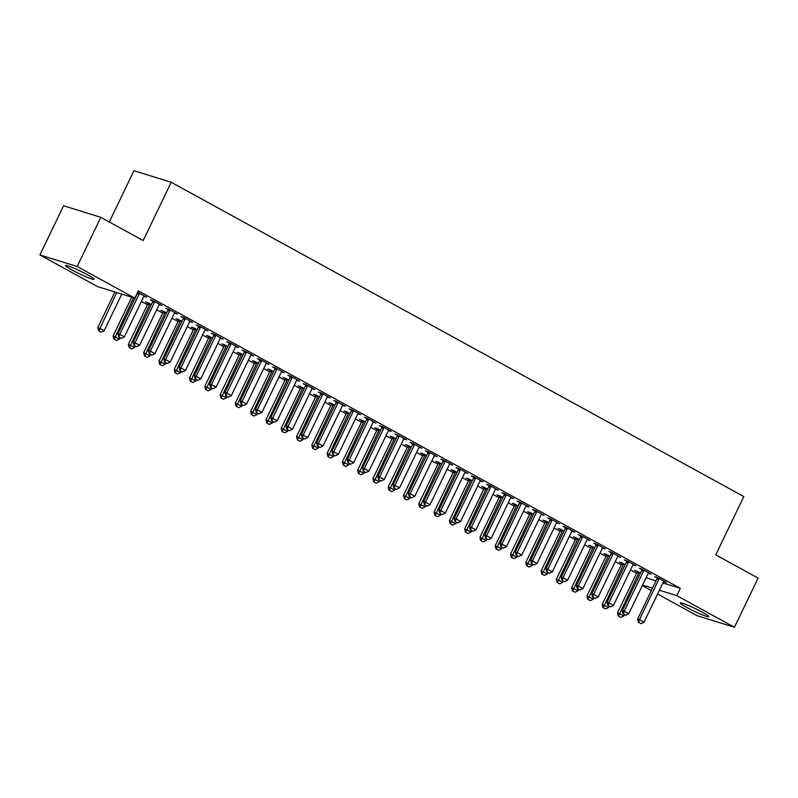 <?xml version="1.0" encoding="UTF-8"?>
<svg xmlns="http://www.w3.org/2000/svg" width="798" height="798" viewBox="0 0 798 798"><rect width="100%" height="100%" fill="white"/><g stroke="black" fill="none" stroke-linecap="round" stroke-linejoin="round"><path stroke-width="1.2" d="M87.63 274.821A15.83 1.416 25.7 0 1 94.044 279.26A15.83 1.416 25.7 0 1 86.274 276.886A15.83 1.416 25.7 0 1 71.92 269.953A15.83 1.416 25.7 0 1 65.516 265.525A15.83 1.416 25.7 0 1 73.276 267.899A15.83 1.416 25.7 0 1 87.63 274.821M702.41 612.275A15.83 1.416 25.7 0 1 708.814 616.704A15.83 1.416 25.7 0 1 701.053 614.33A15.83 1.416 25.7 0 1 686.699 607.408A15.83 1.416 25.7 0 1 680.285 602.969A15.83 1.416 25.7 0 1 688.056 605.343A15.83 1.416 25.7 0 1 702.41 612.275M141.396 301.454L147.431 304.766M156.687 309.843L162.712 313.155M171.969 318.232L177.994 321.544M187.251 326.621L193.286 329.933M202.542 335.02L208.567 338.322M217.824 343.409L223.849 346.711M233.116 351.798L239.141 355.1M248.397 360.187L254.422 363.499M263.679 368.576L269.704 371.888M278.971 376.965L284.996 380.277M294.253 385.354L300.277 388.666M309.534 393.743L315.559 397.055M324.826 402.132L330.851 405.444M340.108 410.531L346.132 413.833M355.389 418.92L361.424 422.222M370.681 427.309L376.706 430.611M385.963 435.698L391.988 439.01M401.244 444.087L407.279 447.399M416.536 452.476L422.561 455.788M431.818 460.865L437.843 464.177M447.099 469.254L453.134 472.566M462.391 477.643L468.416 480.955M477.673 486.042L483.698 489.344M492.964 494.431L498.989 497.733M508.246 502.82L514.271 506.122M523.528 511.209L529.553 514.51M538.82 519.598L544.844 522.909M554.101 527.987L560.126 531.298M569.383 536.376L575.418 539.687M584.675 544.765L590.7 548.076M599.956 553.154L605.981 556.465M615.238 561.553L621.273 564.854M630.53 569.942L636.555 573.243M97.526 286.582L39.9 254.951L77.167 266.502L134.792 298.133L97.526 286.582M77.167 266.502L100.837 217.325L63.571 205.774L39.9 254.951M109.296 221.964L133.964 170.722L171.231 182.273L743.816 496.565L715.756 554.849L758.1 578.091L734.429 627.278L697.163 615.727L657.592 594.001M651.358 590.58L642.31 585.612M159.74 304.357L159.51 304.836L162.024 305.614L152.857 300.577L150.333 299.799L152.787 301.145M159.51 304.836L159.251 304.696A2.025 1.736 107.2 0 0 158.922 305.195L139.64 345.265L135.052 342.751L154.333 302.681A2.025 1.736 107.2 0 0 154.533 302.083L154.632 301.554M163.221 311.689L160.767 310.342L163.281 311.12L166.632 312.956M190.303 321.135L190.074 321.614L192.597 322.392L183.42 317.365L180.907 316.577L183.36 317.923M193.784 328.467L191.33 327.12L193.854 327.898L197.196 329.734M220.876 337.923L220.647 338.392L223.161 339.18L213.994 334.143L211.48 333.365L213.934 334.711M220.647 338.392L220.388 338.252A2.025 1.736 107.2 0 0 220.068 338.751L200.777 378.831L196.188 376.307L215.48 336.237A2.025 1.736 107.2 0 0 215.669 335.649L215.769 335.12M224.358 345.245L221.904 343.898L224.418 344.676L224.288 345.624A2.025 1.736 -72.8 0 1 224.088 346.212L204.807 386.292L211.201 389.364L211.799 388.127M227.769 346.522L224.418 344.676M251.45 354.701L251.22 355.18L253.734 355.958L244.567 350.921L242.043 350.142L244.497 351.489M251.22 355.18L250.961 355.03A2.025 1.736 107.2 0 0 250.632 355.539L231.35 395.609L226.762 393.095L246.053 353.015A2.025 1.736 107.2 0 0 246.243 352.427L246.343 351.898M254.931 362.023L252.477 360.676L254.991 361.464L258.343 363.299M282.013 371.479L281.784 371.958L284.307 372.736L275.13 367.698L272.617 366.92L275.071 368.267M281.784 371.958L281.534 371.818A2.025 1.736 107.2 0 0 281.205 372.317L261.924 412.386L257.335 409.873L276.617 369.803A2.025 1.736 107.2 0 0 276.816 369.205L276.916 368.676M285.494 378.811L283.041 377.464L285.564 378.242L285.425 379.18A2.025 1.736 -72.8 0 1 285.235 379.778L265.943 419.848L272.347 422.93L272.946 421.683M288.916 380.077L285.564 378.242M312.587 388.257L312.357 388.736L314.881 389.514L305.704 384.486L303.19 383.698L305.644 385.045M312.357 388.736L312.098 388.596A2.025 1.736 107.2 0 0 311.779 389.095L292.487 429.164L287.908 426.651L307.19 386.581A2.025 1.736 107.2 0 0 307.38 385.983L307.479 385.454M316.068 395.589L313.614 394.242L316.138 395.02L319.479 396.855M343.16 405.045L342.931 405.514L345.444 406.292L336.277 401.264L333.754 400.486L336.207 401.833M342.931 405.514L342.671 405.374A2.025 1.736 107.2 0 0 342.342 405.873L323.06 445.952L318.472 443.429L337.763 403.359A2.025 1.736 107.2 0 0 337.953 402.771L338.053 402.242M346.641 412.366L344.187 411.02L346.701 411.798L350.053 413.643M373.733 421.823L373.504 422.292L376.018 423.08L366.851 418.042L364.327 417.264L366.781 418.611M373.504 422.292L373.245 422.152A2.025 1.736 107.2 0 0 372.915 422.661L353.634 462.73L349.045 460.217L368.327 420.137A2.025 1.736 107.2 0 0 368.526 419.549L368.626 419.02M377.205 429.144L374.761 427.798L377.274 428.576L380.626 430.421M404.297 438.601L404.067 439.08L406.591 439.858L397.414 434.82L394.9 434.042L397.354 435.389M407.778 445.922L405.324 444.576L407.848 445.364L411.189 447.199M434.87 455.379L434.641 455.858L437.154 456.636L427.987 451.598L425.474 450.82L427.928 452.167M438.351 462.71L435.898 461.364L438.411 462.142L441.763 463.977M465.443 472.157L465.214 472.635L467.728 473.414L458.561 468.386L456.037 467.598L458.491 468.945M468.925 479.488L466.471 478.142L468.985 478.92L472.336 480.755M496.007 488.945L495.777 489.413L498.301 490.201L489.124 485.164L486.61 484.386L489.064 485.733M499.488 496.266L497.034 494.92L499.558 495.698L502.91 497.543M526.58 505.723L526.351 506.201L528.875 506.979L519.697 501.942L517.184 501.164L519.638 502.511M530.062 513.044L527.608 511.698L530.121 512.486L533.473 514.321M557.154 522.5L556.924 522.979L559.438 523.757L550.271 518.72L547.747 517.942L550.201 519.289M556.924 522.979L556.665 522.84A2.025 1.736 107.2 0 0 556.336 523.338L537.054 563.408L532.466 560.894L551.757 520.815A2.025 1.736 107.2 0 0 551.947 520.226L552.046 519.697M560.635 529.832L558.181 528.485L560.695 529.264L564.046 531.099M587.727 539.278L587.498 539.757L590.011 540.535L580.844 535.508L578.321 534.72L580.774 536.066M587.498 539.757L587.238 539.618A2.025 1.736 107.2 0 0 586.909 540.116L567.627 580.186L563.039 577.672L582.321 537.603A2.025 1.736 107.2 0 0 582.52 537.004L582.62 536.475M591.198 546.61L588.754 545.263L591.268 546.041L594.62 547.877M618.29 556.056L618.061 556.535L620.585 557.313L611.408 552.286L608.894 551.508L611.348 552.854M618.061 556.535L617.812 556.396A2.025 1.736 107.2 0 0 617.482 556.894L598.191 596.974L593.612 594.45L612.894 554.381A2.025 1.736 107.2 0 0 613.093 553.792L613.183 553.263M621.772 563.388L619.318 562.041L621.841 562.819L625.183 564.655M648.864 572.844L648.634 573.313L651.148 574.101L641.981 569.064L639.467 568.286L641.921 569.632M648.634 573.313L648.375 573.173A2.025 1.736 107.2 0 0 648.056 573.672L628.764 613.752L624.176 611.238L643.467 571.159A2.025 1.736 107.2 0 0 643.657 570.57L643.757 570.041M646.091 577.752L656.046 580.834M662.909 582.959L680.315 588.355L138.293 290.851L134.792 298.133M664.145 581.233L663.916 581.712L666.44 582.49L657.263 577.453L654.749 576.675L657.203 578.021M663.916 581.712L663.667 581.562A2.025 1.736 107.2 0 0 663.338 582.071L644.046 622.141L639.467 619.627L658.749 579.548A2.025 1.736 107.2 0 0 658.949 578.959L659.048 578.43M637.063 571.777L634.61 570.43L637.123 571.208L640.475 573.054M633.582 564.455L633.353 564.924L635.866 565.712L626.699 560.675L624.176 559.897L626.63 561.243M633.353 564.924L633.093 564.785A2.025 1.736 107.2 0 0 632.764 565.283L613.482 605.363L608.894 602.839L628.176 562.77A2.025 1.736 107.2 0 0 628.375 562.181L628.475 561.652M606.49 554.999L604.036 553.652L606.55 554.43L609.901 556.266M603.009 547.667L602.779 548.146L605.293 548.924L596.126 543.897L593.612 543.109L596.056 544.455M575.917 538.221L573.463 536.874L575.986 537.653L575.847 538.59A2.025 1.736 -72.8 0 1 575.657 539.189L556.366 579.258L562.77 582.341L563.368 581.094M579.328 539.488L575.986 537.653M572.435 530.889L572.206 531.368L574.73 532.146L565.553 527.109L563.039 526.331L565.493 527.678M572.206 531.368L571.957 531.229A2.025 1.736 107.2 0 0 571.627 531.727L552.336 571.797L547.757 569.283L567.039 529.214A2.025 1.736 107.2 0 0 567.228 528.615L567.328 528.086M545.343 521.433L542.889 520.087L545.413 520.875L545.273 521.812A2.025 1.736 -72.8 0 1 545.084 522.401L525.802 562.48L532.196 565.563L532.795 564.316M548.765 522.71L545.413 520.875M541.862 514.111L541.633 514.59L544.156 515.368L534.989 510.331L532.466 509.553L534.919 510.9M514.78 504.655L512.326 503.309L514.84 504.087L514.71 505.034A2.025 1.736 -72.8 0 1 514.51 505.623L495.229 545.702L501.623 548.775L502.221 547.538M518.191 505.932L514.84 504.087M511.299 497.334L511.069 497.802L513.583 498.59L504.416 493.553L501.892 492.775L504.346 494.122M511.069 497.802L510.81 497.663A2.025 1.736 107.2 0 0 510.481 498.171L491.199 538.241L486.61 535.727L505.902 495.648A2.025 1.736 107.2 0 0 506.092 495.059L506.191 494.531M484.206 487.877L481.753 486.531L484.266 487.309L484.137 488.256A2.025 1.736 -72.8 0 1 483.947 488.845L464.655 528.914L471.059 531.997L471.648 530.76M487.618 489.154L484.266 487.309M480.725 480.546L480.496 481.024L483.009 481.802L473.842 476.775L471.329 475.997L473.783 477.344M480.496 481.024L480.236 480.885A2.025 1.736 107.2 0 0 479.917 481.384L460.626 521.463L456.037 518.939L475.329 478.87A2.025 1.736 107.2 0 0 475.518 478.281L475.618 477.753M453.633 471.099L451.179 469.753L453.703 470.531L457.055 472.366M450.152 463.768L449.922 464.246L452.446 465.025L443.269 459.997L440.755 459.209L443.209 460.556M449.922 464.246L449.673 464.107A2.025 1.736 107.2 0 0 449.344 464.606L430.052 504.675L425.474 502.161L444.755 462.092A2.025 1.736 107.2 0 0 444.955 461.493L445.055 460.965M423.07 454.321L420.616 452.975L423.13 453.753L426.481 455.588M419.588 446.99L419.359 447.469L421.873 448.247L412.706 443.209L410.182 442.431L412.636 443.778M419.359 447.469L419.1 447.329A2.025 1.736 107.2 0 0 418.77 447.828L399.489 487.897L394.9 485.384L414.182 445.314A2.025 1.736 107.2 0 0 414.381 444.715L414.481 444.187M392.496 437.533L390.042 436.187L392.556 436.975L395.908 438.81M389.015 430.212L388.786 430.691L391.299 431.469L382.132 426.431L379.619 425.653L382.072 427M388.786 430.691L388.526 430.541A2.025 1.736 107.2 0 0 388.197 431.05L368.915 471.119L364.327 468.606L383.619 428.526A2.025 1.736 107.2 0 0 383.808 427.937L383.908 427.409M361.923 420.755L359.469 419.409L361.993 420.187L365.334 422.032M358.442 413.434L358.212 413.903L360.736 414.691L351.559 409.653L349.045 408.875L351.499 410.222M358.212 413.903L357.963 413.763A2.025 1.736 107.2 0 0 357.634 414.262L338.342 454.341L333.764 451.818L353.045 411.748A2.025 1.736 107.2 0 0 353.235 411.16L353.334 410.631M331.35 403.978L328.896 402.631L331.419 403.409L334.771 405.244M327.868 396.646L327.649 397.125L330.163 397.903L320.996 392.875L318.472 392.087L320.926 393.434M300.786 387.2L298.332 385.853L300.846 386.631L304.198 388.466M297.305 379.868L297.075 380.347L299.589 381.125L290.422 376.087L287.898 375.309L290.352 376.656M297.075 380.347L296.816 380.207A2.025 1.736 107.2 0 0 296.487 380.706L277.205 420.775L272.617 418.262L291.908 378.192A2.025 1.736 107.2 0 0 292.098 377.594L292.198 377.065M270.213 370.412L267.759 369.065L270.273 369.853L273.624 371.688M266.731 363.09L266.502 363.569L269.026 364.347L259.849 359.309L257.335 358.531L259.789 359.878M239.639 353.634L237.186 352.287L239.709 353.065L243.061 354.911M236.158 346.312L235.929 346.781L238.452 347.569L229.275 342.532L226.762 341.753L229.216 343.1M209.076 336.856L206.622 335.509L209.136 336.287L212.487 338.133M205.595 329.534L205.365 330.003L207.879 330.781L198.712 325.754L196.188 324.976L198.642 326.322M178.503 320.078L176.049 318.731L178.562 319.509L181.914 321.345M175.021 312.746L174.792 313.225L177.306 314.003L168.139 308.976L165.625 308.188L168.079 309.534M147.929 303.3L145.475 301.953L147.999 302.731L151.341 304.567M144.448 295.968L144.219 296.447L146.742 297.225L137.635 292.228M144.219 296.447L143.969 296.307A2.025 1.736 107.2 0 0 143.64 296.806L124.348 336.876L119.77 334.362L139.052 294.292A2.025 1.736 107.2 0 0 139.241 293.694L139.341 293.165M680.315 588.355L676.804 595.647L734.429 627.278M100.837 217.325L143.171 240.557L171.231 182.273M642.58 585.044L652.545 588.126M659.397 590.251L676.804 595.647M638.719 622.39L641.013 623.647L638.719 622.39L639.467 619.627L637.652 619.058L656.934 578.989A2.025 1.736 107.2 0 0 657.133 578.4L657.303 577.473M641.013 623.647L644.046 622.141M637.652 619.058L638.41 622.29M637.163 571.228L636.984 572.156A2.025 1.736 -72.8 0 1 636.794 572.745L617.512 612.824L623.906 615.896L624.505 614.66M618.27 616.046L620.864 617.403L618.27 616.046L617.512 612.824M638.899 572.186L638.799 572.715A2.025 1.736 -72.8 0 1 638.609 573.303L618.57 616.146M623.906 615.896L620.864 617.403M623.428 614.001L625.722 615.258L623.428 614.001L624.176 611.238L622.37 610.67L641.652 570.6A2.025 1.736 107.2 0 0 641.851 570.011L642.021 569.084M625.722 615.258L628.764 613.752M622.37 610.67L623.128 613.901M608.146 605.602L610.44 606.869L608.146 605.602L608.894 602.839L607.079 602.281L626.37 562.211A2.025 1.736 107.2 0 0 626.56 561.612L626.729 560.695M610.44 606.869L613.482 605.363M607.079 602.281L607.847 605.512M621.871 562.839L621.702 563.767A2.025 1.736 -72.8 0 1 621.512 564.356L602.221 604.425L608.625 607.507L609.223 606.271M602.989 607.657L605.582 609.014L602.989 607.657L602.221 604.425M623.617 563.797L623.517 564.326A2.025 1.736 -72.8 0 1 623.318 564.914L603.288 607.757M608.625 607.507L605.582 609.014M606.59 554.45L606.42 555.378A2.025 1.736 -72.8 0 1 606.221 555.967L586.939 596.036L593.333 599.118L593.931 597.882M587.697 599.268L590.291 600.625L587.697 599.268L586.939 596.036M608.325 555.408L608.236 555.937A2.025 1.736 -72.8 0 1 608.036 556.525L588.006 599.368M593.333 599.118L590.291 600.625M592.864 597.213L595.148 598.47L592.864 597.213L593.612 594.45L591.797 593.892L611.078 553.822A2.025 1.736 107.2 0 0 611.278 553.223L611.448 552.306M595.148 598.47L598.191 596.974M591.797 593.892L592.555 597.123M577.572 588.824L579.867 590.081L577.572 588.824L578.321 586.061L576.515 585.503L595.797 545.433A2.025 1.736 107.2 0 0 595.986 544.835L596.166 543.917M602.879 547.598L602.53 547.997A2.025 1.736 107.2 0 0 602.191 548.505L582.909 588.585L578.321 586.061L597.612 545.992A2.025 1.736 107.2 0 0 597.802 545.403L597.902 544.864M579.867 590.081L582.909 588.585M576.515 585.503L577.273 588.734M591.308 546.061L591.128 546.989A2.025 1.736 -72.8 0 1 590.939 547.578L571.657 587.647L578.051 590.729L578.65 589.483M572.415 590.879L575.009 592.236L572.415 590.879L571.657 587.647M593.044 547.019L592.944 547.548A2.025 1.736 -72.8 0 1 592.754 548.136L572.715 590.979M578.051 590.729L575.009 592.236M557.134 582.49L559.727 583.847L557.134 582.49L556.366 579.258M577.762 538.63L577.662 539.159A2.025 1.736 -72.8 0 1 577.463 539.747L557.433 582.58M562.77 582.341L559.727 583.847M562.291 580.435L564.585 581.692L562.291 580.435L563.039 577.672L561.223 577.114L580.515 537.034A2.025 1.736 107.2 0 0 580.705 536.446L580.874 535.528M564.585 581.692L567.627 580.186M561.223 577.114L561.991 580.346M560.735 529.283L560.565 530.201A2.025 1.736 -72.8 0 1 560.366 530.8L541.084 570.869L547.478 573.952L548.076 572.705M541.842 574.101L544.435 575.448L541.842 574.101L541.084 570.869M562.47 530.241L562.371 530.77A2.025 1.736 -72.8 0 1 562.181 531.358L542.151 574.191M547.478 573.952L544.435 575.448M547.009 572.046L549.293 573.303L547.009 572.046L547.757 569.283L545.942 568.725L565.223 528.645A2.025 1.736 107.2 0 0 565.423 528.057L565.592 527.139M549.293 573.303L552.336 571.797M545.942 568.725L546.7 571.957M526.56 565.712L529.154 567.059L526.56 565.712L525.802 562.48M547.189 521.842L547.089 522.381A2.025 1.736 -72.8 0 1 546.899 522.969L526.86 565.802M532.196 565.563L529.154 567.059M531.717 563.657L534.012 564.914L531.717 563.657L532.466 560.894L530.66 560.336L549.942 520.256A2.025 1.736 107.2 0 0 550.131 519.668L550.311 518.74M534.012 564.914L537.054 563.408M530.66 560.336L531.418 563.558M516.436 555.268L518.73 556.525L516.436 555.268L517.184 552.505L515.368 551.937L534.66 511.867A2.025 1.736 107.2 0 0 534.85 511.279L535.019 510.351M541.742 514.042L541.393 514.431A2.025 1.736 107.2 0 0 541.054 514.949L521.772 555.019L517.184 552.505L536.465 512.426A2.025 1.736 107.2 0 0 536.665 511.837L536.765 511.309M518.73 556.525L521.772 555.019M515.368 551.937L516.136 555.169M501.144 546.879L503.438 548.136L501.144 546.879L501.902 544.116L500.087 543.548L519.368 503.478A2.025 1.736 107.2 0 0 519.568 502.89L519.737 501.962M526.451 505.653L526.111 506.042A2.025 1.736 107.2 0 0 525.772 506.56L506.481 546.63L501.902 544.116L521.184 504.037A2.025 1.736 107.2 0 0 521.373 503.448L521.473 502.92M503.438 548.136L506.481 546.63M500.087 543.548L500.845 546.78M485.862 538.49L488.157 539.747L485.862 538.49L486.61 535.727L484.795 535.159L504.087 495.089A2.025 1.736 107.2 0 0 504.276 494.501L504.456 493.573M488.157 539.747L491.199 538.241M484.795 535.159L485.563 538.391M470.581 530.091L472.875 531.358L470.581 530.091L471.329 527.328L469.513 526.77L488.805 486.7A2.025 1.736 107.2 0 0 488.994 486.102L489.164 485.184M495.877 488.865L495.538 489.264A2.025 1.736 107.2 0 0 495.199 489.773L475.917 529.852L471.329 527.328L490.61 487.259A2.025 1.736 107.2 0 0 490.81 486.67L490.91 486.142M472.875 531.358L475.917 529.852M469.513 526.77L470.271 530.002M455.289 521.702L457.583 522.959L455.289 521.702L456.037 518.939L454.232 518.381L473.513 478.311A2.025 1.736 107.2 0 0 473.713 477.713L473.882 476.795M457.583 522.959L460.626 521.463M454.232 518.381L454.99 521.613M440.007 513.314L442.301 514.57L440.007 513.314L440.755 510.55L438.94 509.992L458.232 469.922A2.025 1.736 107.2 0 0 458.421 469.324L458.601 468.406M465.314 472.087L464.965 472.486A2.025 1.736 107.2 0 0 464.626 472.995L445.344 513.074L440.755 510.55L460.047 470.481A2.025 1.736 107.2 0 0 460.237 469.892L460.336 469.354M442.301 514.57L445.344 513.074M438.94 509.992L439.708 513.224M424.726 504.925L427.02 506.181L424.726 504.925L425.474 502.161L423.658 501.603L442.94 461.523A2.025 1.736 107.2 0 0 443.139 460.935L443.309 460.017M427.02 506.181L430.052 504.675M423.658 501.603L424.416 504.835M409.434 496.536L411.728 497.792L409.434 496.536L410.182 493.772L408.377 493.214L427.658 453.134A2.025 1.736 107.2 0 0 427.858 452.546L428.027 451.628M434.74 455.309L434.391 455.708A2.025 1.736 107.2 0 0 434.062 456.217L414.77 496.286L410.182 493.772L429.474 453.703A2.025 1.736 107.2 0 0 429.663 453.104L429.763 452.576M411.728 497.792L414.77 496.286M408.377 493.214L409.135 496.446M530.161 512.506L529.992 513.423A2.025 1.736 -72.8 0 1 529.802 514.012L510.511 554.091L516.914 557.164L517.503 555.927M511.279 557.323L513.872 558.67L511.279 557.323L510.511 554.091M531.907 513.453L531.807 513.982A2.025 1.736 -72.8 0 1 531.608 514.58L511.578 557.413M516.914 557.164L513.872 558.67M495.987 548.934L498.58 550.281L495.987 548.934L495.229 545.702M516.615 505.064L516.515 505.593A2.025 1.736 -72.8 0 1 516.326 506.191L496.286 549.024M501.623 548.775L498.58 550.281M499.598 495.718L499.418 496.645A2.025 1.736 -72.8 0 1 499.229 497.234L479.937 537.313L486.341 540.386L486.94 539.149M480.705 540.535L483.299 541.892L480.705 540.535L479.937 537.313M501.334 496.675L501.234 497.204A2.025 1.736 -72.8 0 1 501.044 497.792L481.004 540.635M486.341 540.386L483.299 541.892M465.414 532.146L468.017 533.503L465.414 532.146L464.655 528.914M486.052 488.286L485.952 488.815A2.025 1.736 -72.8 0 1 485.753 489.403L465.723 532.246M471.059 531.997L468.017 533.503M469.024 478.94L468.855 479.867A2.025 1.736 -72.8 0 1 468.655 480.456L449.374 520.525L455.768 523.608L456.366 522.371M450.132 523.757L452.725 525.114L450.132 523.757L449.374 520.525M470.76 479.897L470.66 480.426A2.025 1.736 -72.8 0 1 470.471 481.014L450.431 523.857M455.768 523.608L452.725 525.114M453.743 470.551L453.563 471.478A2.025 1.736 -72.8 0 1 453.374 472.067L434.082 512.136L440.486 515.219L441.085 513.982M434.85 515.368L437.444 516.725L434.85 515.368L434.082 512.136M455.478 471.508L455.379 472.037A2.025 1.736 -72.8 0 1 455.189 472.625L435.149 515.468M440.486 515.219L437.444 516.725M438.451 462.162L438.282 463.079A2.025 1.736 -72.8 0 1 438.082 463.678L418.8 503.747L425.194 506.83L425.793 505.583M419.558 506.979L422.162 508.336L419.558 506.979L418.8 503.747M440.197 463.119L440.097 463.648A2.025 1.736 -72.8 0 1 439.898 464.236L419.868 507.069M425.194 506.83L422.162 508.336M423.169 453.773L423 454.69A2.025 1.736 -72.8 0 1 422.8 455.289L403.519 495.359L409.913 498.441L410.511 497.194M404.277 498.59L406.87 499.937L404.277 498.59L403.519 495.359M424.905 454.73L424.805 455.259A2.025 1.736 -72.8 0 1 424.616 455.848L404.576 498.68M409.913 498.441L406.87 499.937M407.878 445.384L407.708 446.301A2.025 1.736 -72.8 0 1 407.519 446.89L388.227 486.97L394.631 490.052L395.229 488.805M388.995 490.201L391.589 491.548L388.995 490.201L388.227 486.97M409.623 446.331L409.524 446.87A2.025 1.736 -72.8 0 1 409.324 447.459L389.294 490.291M394.631 490.052L391.589 491.548M394.152 488.147L396.446 489.403L394.152 488.147L394.9 485.384L393.085 484.825L412.376 444.745A2.025 1.736 107.2 0 0 412.566 444.157L412.736 443.229M396.446 489.403L399.489 487.897M393.085 484.825L393.853 488.047M392.596 436.995L392.426 437.912A2.025 1.736 -72.8 0 1 392.227 438.501L372.945 478.581L379.339 481.653L379.938 480.416M373.703 481.812L376.297 483.159L373.703 481.812L372.945 478.581M394.332 437.942L394.242 438.471A2.025 1.736 -72.8 0 1 394.042 439.07L374.013 481.902M379.339 481.653L376.297 483.159M378.87 479.758L381.155 481.014L378.87 479.758L379.619 476.995L377.803 476.426L397.085 436.356A2.025 1.736 107.2 0 0 397.284 435.768L397.454 434.84M404.167 438.531L403.828 438.92A2.025 1.736 107.2 0 0 403.489 439.439L384.197 479.508L379.619 476.995L398.9 436.915A2.025 1.736 107.2 0 0 399.1 436.326L399.19 435.798M381.155 481.014L384.197 479.508M377.803 476.426L378.561 479.658M377.314 428.606L377.135 429.524A2.025 1.736 -72.8 0 1 376.945 430.112L357.664 470.192L364.058 473.264L364.656 472.027M358.422 473.423L361.015 474.77L358.422 473.423L357.664 470.192M379.05 429.553L378.95 430.082A2.025 1.736 -72.8 0 1 378.761 430.681L358.721 473.513M364.058 473.264L361.015 474.77M363.579 471.369L365.873 472.625L363.579 471.369L364.327 468.606L362.521 468.037L381.803 427.967A2.025 1.736 107.2 0 0 381.993 427.379L382.172 426.451M365.873 472.625L368.915 471.119M362.521 468.037L363.28 471.269M362.023 420.207L361.853 421.135A2.025 1.736 -72.8 0 1 361.664 421.723L342.372 461.803L348.776 464.875L349.374 463.638M343.14 465.025L345.734 466.381L343.14 465.025L342.372 461.803M363.768 421.164L363.669 421.693A2.025 1.736 -72.8 0 1 363.469 422.282L343.439 465.124M348.776 464.875L345.734 466.381M348.297 462.98L350.591 464.236L348.297 462.98L349.045 460.217L347.23 459.648L366.521 419.578A2.025 1.736 107.2 0 0 366.711 418.99L366.881 418.062M350.591 464.236L353.634 462.73M347.23 459.648L347.998 462.88M346.741 411.818L346.571 412.746A2.025 1.736 -72.8 0 1 346.372 413.334L327.09 453.404L333.484 456.486L334.083 455.249M327.848 456.636L330.442 457.992L327.848 456.636L327.09 453.404M348.477 412.775L348.377 413.304A2.025 1.736 -72.8 0 1 348.187 413.893L328.158 456.735M333.484 456.486L330.442 457.992M333.015 454.581L335.3 455.848L333.015 454.581L333.764 451.818L331.948 451.259L351.23 411.189A2.025 1.736 107.2 0 0 351.429 410.591L351.599 409.673M335.3 455.848L338.342 454.341M331.948 451.259L332.706 454.491M331.459 403.429L331.28 404.357A2.025 1.736 -72.8 0 1 331.09 404.945L311.809 445.015L318.203 448.097L318.801 446.86M312.567 448.247L315.16 449.603L312.567 448.247L311.809 445.015M333.195 404.387L333.095 404.915A2.025 1.736 -72.8 0 1 332.906 405.504L312.866 448.346M318.203 448.097L315.16 449.603M317.724 446.192L320.018 447.449L317.724 446.192L318.472 443.429L316.666 442.87L335.948 402.8A2.025 1.736 107.2 0 0 336.138 402.202L336.317 401.284M320.018 447.449L323.06 445.952M316.666 442.87L317.424 446.102M316.168 395.04L315.998 395.968A2.025 1.736 -72.8 0 1 315.809 396.556L296.517 436.626L302.921 439.708L303.509 438.471M297.285 439.858L299.878 441.214L297.285 439.858L296.517 436.626M317.913 395.998L317.813 396.526A2.025 1.736 -72.8 0 1 317.614 397.115L297.584 439.957M302.921 439.708L299.878 441.214M302.442 437.803L304.736 439.06L302.442 437.803L303.19 435.04L301.375 434.481L320.666 394.411A2.025 1.736 107.2 0 0 320.856 393.813L321.025 392.895M327.749 396.576L327.399 396.975A2.025 1.736 107.2 0 0 327.06 397.484L307.779 437.563L303.19 435.04L322.472 394.97A2.025 1.736 107.2 0 0 322.671 394.382L322.771 393.843M304.736 439.06L307.779 437.563M301.375 434.481L302.143 437.713M300.886 386.651L300.716 387.569A2.025 1.736 -72.8 0 1 300.517 388.167L281.235 428.237L287.629 431.319L288.228 430.072M281.993 431.469L284.587 432.825L281.993 431.469L281.235 428.237M302.622 387.609L302.522 388.137A2.025 1.736 -72.8 0 1 302.332 388.726L282.293 431.558M287.629 431.319L284.587 432.825M287.15 429.414L289.445 430.671L287.15 429.414L287.908 426.651L286.093 426.092L305.375 386.013A2.025 1.736 107.2 0 0 305.574 385.424L305.744 384.506M289.445 430.671L292.487 429.164M286.093 426.092L286.851 429.324M266.712 423.08L269.305 424.426L266.712 423.08L265.943 419.848M287.34 379.22L287.24 379.748A2.025 1.736 -72.8 0 1 287.051 380.337L267.011 423.169M272.347 422.93L269.305 424.426M271.869 421.025L274.163 422.282L271.869 421.025L272.617 418.262L270.801 417.703L290.093 377.624A2.025 1.736 107.2 0 0 290.282 377.035L290.462 376.117M274.163 422.282L277.205 420.775M270.801 417.703L271.569 420.935M270.313 369.873L270.143 370.791A2.025 1.736 -72.8 0 1 269.953 371.389L250.662 411.459L257.066 414.541L257.654 413.294M251.42 414.691L254.023 416.037L251.42 414.691L250.662 411.459M272.058 370.821L271.958 371.359A2.025 1.736 -72.8 0 1 271.759 371.948L251.729 414.78M257.066 414.541L254.023 416.037M256.587 412.636L258.881 413.893L256.587 412.636L257.335 409.873L255.52 409.314L274.811 369.235A2.025 1.736 107.2 0 0 275.001 368.646L275.17 367.718M258.881 413.893L261.924 412.386M255.52 409.314L256.278 412.546M255.031 361.484L254.861 362.402A2.025 1.736 -72.8 0 1 254.662 362.99L235.38 403.07L241.774 406.142L242.373 404.905M236.138 406.302L238.732 407.648L236.138 406.302L235.38 403.07M256.766 362.432L256.667 362.96A2.025 1.736 -72.8 0 1 256.477 363.559L236.437 406.391M241.774 406.142L238.732 407.648M241.295 404.247L243.59 405.504L241.295 404.247L242.043 401.484L240.238 400.915L259.52 360.846A2.025 1.736 107.2 0 0 259.719 360.257L259.889 359.329M266.602 363.02L266.253 363.409A2.025 1.736 107.2 0 0 265.924 363.928L246.632 403.997L242.043 401.484L261.335 361.404A2.025 1.736 107.2 0 0 261.525 360.816L261.624 360.287M243.59 405.504L246.632 403.997M240.238 400.915L240.996 404.147M239.749 353.095L239.57 354.013A2.025 1.736 -72.8 0 1 239.38 354.601L220.088 394.681L226.492 397.753L227.091 396.516M220.856 397.913L223.45 399.259L220.856 397.913L220.088 394.681M241.485 354.043L241.385 354.571A2.025 1.736 -72.8 0 1 241.196 355.17L221.156 398.002M226.492 397.753L223.45 399.259M226.014 395.858L228.308 397.115L226.014 395.858L226.762 393.095L224.946 392.526L244.238 352.457A2.025 1.736 107.2 0 0 244.427 351.868L244.607 350.94M228.308 397.115L231.35 395.609M224.946 392.526L225.714 395.758M205.565 389.514L208.168 390.87L205.565 389.514L204.807 386.292M226.203 345.654L226.103 346.182A2.025 1.736 -72.8 0 1 225.904 346.781L205.874 389.614M211.201 389.364L208.168 390.87M210.732 387.469L213.026 388.726L210.732 387.469L211.48 384.706L209.665 384.137L228.946 344.068A2.025 1.736 107.2 0 0 229.146 343.479L229.315 342.551M236.028 346.242L235.689 346.631A2.025 1.736 107.2 0 0 235.35 347.15L216.059 387.22L211.48 384.706L230.762 344.626A2.025 1.736 107.2 0 0 230.961 344.038L231.061 343.509M213.026 388.726L216.059 387.22M209.665 384.137L210.423 387.369M209.176 336.307L209.006 337.235A2.025 1.736 -72.8 0 1 208.807 337.823L189.525 377.893L195.919 380.975L196.517 379.738M190.283 381.125L192.877 382.481L190.283 381.125L189.525 377.893M210.911 337.265L210.812 337.793A2.025 1.736 -72.8 0 1 210.622 338.382L190.582 381.225M195.919 380.975L192.877 382.481M195.44 379.07L197.734 380.337L195.44 379.07L196.188 376.307L194.383 375.748L213.665 335.679A2.025 1.736 107.2 0 0 213.864 335.08L214.034 334.163M197.734 380.337L200.777 378.831M194.383 375.748L195.141 378.98M193.884 327.918L193.714 328.846A2.025 1.736 -72.8 0 1 193.525 329.434L174.233 369.504L180.637 372.586L181.236 371.349M175.001 372.736L177.595 374.092L175.001 372.736L174.233 369.504M195.63 328.876L195.53 329.404A2.025 1.736 -72.8 0 1 195.33 329.993L175.301 372.836M180.637 372.586L177.595 374.092M180.158 370.681L182.453 371.948L180.158 370.681L180.907 367.918L179.091 367.359L198.383 327.29A2.025 1.736 107.2 0 0 198.572 326.691L198.742 325.774M205.465 329.454L205.116 329.853A2.025 1.736 107.2 0 0 204.777 330.362L185.495 370.442L180.907 367.918L200.188 327.848A2.025 1.736 107.2 0 0 200.388 327.26L200.488 326.731M182.453 371.948L185.495 370.442M179.091 367.359L179.859 370.591M178.602 319.529L178.433 320.457A2.025 1.736 -72.8 0 1 178.233 321.045L158.952 361.115L165.346 364.197L165.944 362.96M159.71 364.347L162.303 365.703L159.71 364.347L158.952 361.115M180.338 320.487L180.248 321.015A2.025 1.736 -72.8 0 1 180.049 321.604L160.019 364.447M165.346 364.197L162.303 365.703M164.877 362.292L167.161 363.549L164.877 362.292L165.625 359.529L163.809 358.97L183.091 318.901A2.025 1.736 107.2 0 0 183.291 318.302L183.46 317.385M190.173 321.065L189.834 321.464A2.025 1.736 107.2 0 0 189.495 321.973L170.203 362.053L165.625 359.529L184.907 319.459A2.025 1.736 107.2 0 0 185.106 318.871L185.196 318.332M167.161 363.549L170.203 362.053M163.809 358.97L164.568 362.202M163.321 311.14L163.141 312.058A2.025 1.736 -72.8 0 1 162.952 312.656L143.67 352.726L150.064 355.808L150.662 354.561M144.428 355.958L147.022 357.314L144.428 355.958L143.67 352.726M165.056 312.098L164.957 312.626A2.025 1.736 -72.8 0 1 164.767 313.215L144.727 356.048M150.064 355.808L147.022 357.314M149.585 353.903L151.879 355.16L149.585 353.903L150.333 351.14L148.528 350.581L167.809 310.502A2.025 1.736 107.2 0 0 167.999 309.913L168.179 308.996M174.892 312.676L174.543 313.075A2.025 1.736 107.2 0 0 174.203 313.584L154.922 353.654L150.333 351.14L169.625 311.07A2.025 1.736 107.2 0 0 169.814 310.472L169.914 309.943M151.879 355.16L154.922 353.654M148.528 350.581L149.286 353.813M148.029 302.751L147.859 303.669A2.025 1.736 -72.8 0 1 147.67 304.267L128.378 344.337L134.782 347.419L135.381 346.172M129.146 347.569L131.74 348.916L129.146 347.569L128.378 344.337M149.775 303.709L149.675 304.238A2.025 1.736 -72.8 0 1 149.475 304.826L129.446 347.659M134.782 347.419L131.74 348.916M134.303 345.514L136.598 346.771L134.303 345.514L135.052 342.751L133.236 342.192L152.528 302.113A2.025 1.736 107.2 0 0 152.717 301.524L152.887 300.607M136.598 346.771L139.64 345.265M133.236 342.192L134.004 345.424M131.75 297.185L113.097 335.948L119.491 339.03L120.089 337.783M113.855 339.18L116.448 340.527L113.855 339.18L113.097 335.948M133.565 297.754L114.164 339.27M119.491 339.03L116.448 340.527M119.022 337.125L121.306 338.382L119.022 337.125L119.77 334.362L117.954 333.803L137.236 293.724A2.025 1.736 107.2 0 0 137.436 293.135L137.585 292.327M121.306 338.382L124.348 336.876M117.954 333.803L118.712 337.035M114.932 291.978L97.815 327.559L104.209 330.631L121.795 294.103M98.573 330.791L101.166 332.138L98.573 330.791L97.815 327.559M116.747 292.537L98.872 330.881M104.209 330.631L101.166 332.138M658.949 578.959L657.133 578.4M658.749 579.548L656.934 578.989M636.794 572.745L638.609 573.303M636.984 572.156L638.799 572.715M643.657 570.57L641.851 570.011M643.467 571.159L641.652 570.6M628.375 562.181L626.56 561.612M628.176 562.77L626.37 562.211M621.512 564.356L623.318 564.914M621.702 563.767L623.517 564.326M606.221 555.967L608.036 556.525M606.42 555.378L608.236 555.937M613.093 553.792L611.278 553.223M612.894 554.381L611.078 553.822M597.802 545.403L595.986 544.835M597.612 545.992L595.797 545.433M590.939 547.578L592.754 548.136M591.128 546.989L592.944 547.548M575.657 539.189L577.463 539.747M575.847 538.59L577.662 539.159M582.52 537.004L580.705 536.446M582.321 537.603L580.515 537.034M560.366 530.8L562.181 531.358M560.565 530.201L562.371 530.77M567.228 528.615L565.423 528.057M567.039 529.214L565.223 528.645M545.084 522.401L546.899 522.969M545.273 521.812L547.089 522.381M551.947 520.226L550.131 519.668M551.757 520.815L549.942 520.256M536.665 511.837L534.85 511.279M536.465 512.426L534.66 511.867M521.373 503.448L519.568 502.89M521.184 504.037L519.368 503.478M506.092 495.059L504.276 494.501M505.902 495.648L504.087 495.089M490.81 486.67L488.994 486.102M490.61 487.259L488.805 486.7M475.518 478.281L473.713 477.713M475.329 478.87L473.513 478.311M460.237 469.892L458.421 469.324M460.047 470.481L458.232 469.922M444.955 461.493L443.139 460.935M444.755 462.092L442.94 461.523M429.663 453.104L427.858 452.546M429.474 453.703L427.658 453.134M529.802 514.012L531.608 514.58M529.992 513.423L531.807 513.982M514.51 505.623L516.326 506.191M514.71 505.034L516.515 505.593M499.229 497.234L501.044 497.792M499.418 496.645L501.234 497.204M483.947 488.845L485.753 489.403M484.137 488.256L485.952 488.815M468.655 480.456L470.471 481.014M468.855 479.867L470.66 480.426M453.374 472.067L455.189 472.625M453.563 471.478L455.379 472.037M438.082 463.678L439.898 464.236M438.282 463.079L440.097 463.648M422.8 455.289L424.616 455.848M423 454.69L424.805 455.259M407.519 446.89L409.324 447.459M407.708 446.301L409.524 446.87M414.381 444.715L412.566 444.157M414.182 445.314L412.376 444.745M392.227 438.501L394.042 439.07M392.426 437.912L394.242 438.471M399.1 436.326L397.284 435.768M398.9 436.915L397.085 436.356M376.945 430.112L378.761 430.681M377.135 429.524L378.95 430.082M383.808 427.937L381.993 427.379M383.619 428.526L381.803 427.967M361.664 421.723L363.469 422.282M361.853 421.135L363.669 421.693M368.526 419.549L366.711 418.99M368.327 420.137L366.521 419.578M346.372 413.334L348.187 413.893M346.571 412.746L348.377 413.304M353.235 411.16L351.429 410.591M353.045 411.748L351.23 411.189M331.09 404.945L332.906 405.504M331.28 404.357L333.095 404.915M337.953 402.771L336.138 402.202M337.763 403.359L335.948 402.8M315.809 396.556L317.614 397.115M315.998 395.968L317.813 396.526M322.671 394.382L320.856 393.813M322.472 394.97L320.666 394.411M300.517 388.167L302.332 388.726M300.716 387.569L302.522 388.137M307.38 385.983L305.574 385.424M307.19 386.581L305.375 386.013M285.235 379.778L287.051 380.337M285.425 379.18L287.24 379.748M292.098 377.594L290.282 377.035M291.908 378.192L290.093 377.624M269.953 371.389L271.759 371.948M270.143 370.791L271.958 371.359M276.816 369.205L275.001 368.646M276.617 369.803L274.811 369.235M254.662 362.99L256.477 363.559M254.861 362.402L256.667 362.96M261.525 360.816L259.719 360.257M261.335 361.404L259.52 360.846M239.38 354.601L241.196 355.17M239.57 354.013L241.385 354.571M246.243 352.427L244.427 351.868M246.053 353.015L244.238 352.457M224.088 346.212L225.904 346.781M224.288 345.624L226.103 346.182M230.961 344.038L229.146 343.479M230.762 344.626L228.946 344.068M208.807 337.823L210.622 338.382M209.006 337.235L210.812 337.793M215.669 335.649L213.864 335.08M215.48 336.237L213.665 335.679M193.525 329.434L195.33 329.993M193.714 328.846L195.53 329.404M200.388 327.26L198.572 326.691M200.188 327.848L198.383 327.29M178.233 321.045L180.049 321.604M178.433 320.457L180.248 321.015M185.106 318.871L183.291 318.302M184.907 319.459L183.091 318.901M162.952 312.656L164.767 313.215M163.141 312.058L164.957 312.626M169.814 310.472L167.999 309.913M169.625 311.07L167.809 310.502M147.67 304.267L149.475 304.826M147.859 303.669L149.675 304.238M154.533 302.083L152.717 301.524M154.333 302.681L152.528 302.113M139.241 293.694L137.436 293.135M139.052 294.292L137.236 293.724"/></g></svg>
